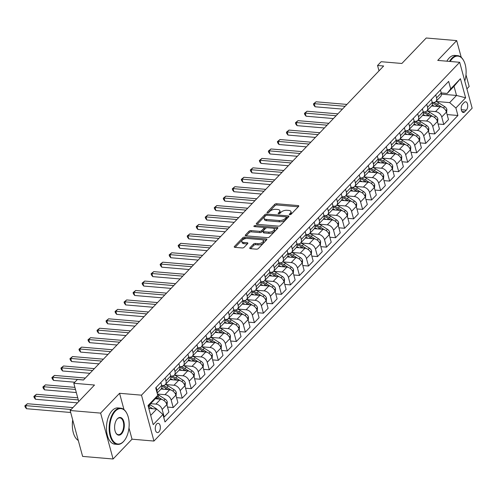 <?xml version="1.0" encoding="UTF-8"?>
<svg xmlns="http://www.w3.org/2000/svg" width="497" height="497" viewBox="0 0 497 497"><rect width="100%" height="100%" fill="white"/><g stroke="black" fill="none" stroke-linecap="round" stroke-linejoin="round"><path stroke-width="0.75" d="M289.745 214.735A1 0.472 -15.2 0 0 291.074 214.288L298.604 206.417A1.429 0.671 -15.2 0 0 298.784 205.944A1.429 0.671 -15.2 0 0 298.113 205.578L276.587 203.739A1.429 0.671 -15.2 0 0 274.679 204.379L267.156 212.25A1 0.472 -15.2 0 0 267.026 212.586A1 0.472 -15.2 0 0 267.498 212.84A1 0.472 -15.2 0 0 268.827 212.393L269.803 211.374A4.572 2.15 -15.2 0 1 275.897 209.33L277.693 209.485A4.572 2.15 -15.2 0 1 279.836 210.653A4.572 2.15 -15.2 0 1 279.252 212.182L278.277 213.201A1 0.472 -15.2 0 0 278.152 213.53A1 0.472 -15.2 0 0 278.618 213.791A1 0.472 -15.2 0 0 279.954 213.343L280.929 212.325A4.572 2.15 -15.2 0 1 287.024 210.281L288.813 210.43A4.572 2.15 -15.2 0 1 290.962 211.604A4.572 2.15 -15.2 0 1 290.378 213.132L289.403 214.145A1 0.472 -15.2 0 0 289.273 214.48A1 0.472 -15.2 0 0 289.745 214.735M158.891 431.918A4.659 2.528 94.9 0 0 160.332 426.799A4.659 2.528 94.9 0 0 158.208 423.307A4.659 2.528 94.9 0 0 156.729 423.978A4.659 2.528 94.9 0 0 155.288 429.097A4.659 2.528 94.9 0 0 157.412 432.589A4.659 2.528 94.9 0 0 158.891 431.918M249.904 247.823A1.429 0.671 -15.2 0 0 249.724 248.295A1.429 0.671 -15.2 0 0 250.395 248.662L256.433 249.177A1.429 0.671 -15.2 0 0 258.341 248.537L266.696 239.796A1.429 0.671 -15.2 0 0 266.877 239.318A1.429 0.671 -15.2 0 0 266.206 238.951L244.679 237.119A1.429 0.671 -15.2 0 0 242.772 237.759L234.416 246.5A1.429 0.671 -15.2 0 0 234.236 246.978A1.429 0.671 -15.2 0 0 234.907 247.344L242.201 247.966A1.429 0.671 -15.2 0 0 244.108 247.326L247.68 243.586A1.429 0.671 -15.2 0 0 247.866 243.108A1.429 0.671 -15.2 0 0 247.195 242.741L243.58 242.43A3.821 1.795 -15.2 0 1 241.784 241.455A3.821 1.795 -15.2 0 1 243.431 239.337A3.821 1.795 -15.2 0 1 247.363 238.467L261.54 239.678A3.821 1.795 -15.2 0 1 263.335 240.66A3.821 1.795 -15.2 0 1 261.689 242.778A3.821 1.795 -15.2 0 1 257.75 243.642L255.39 243.443A1.429 0.671 -15.2 0 0 253.482 244.077L249.904 247.823L250.121 248.618M461.241 57.348L456.687 40.599L426.227 38.002L401.874 63.473L381.162 61.709L377.552 65.48L383.647 66.002L83.49 380.012L77.395 379.491L73.792 383.268L78.75 401.52M123.983 409.596L119.56 393.295L100.618 413.106L70.152 410.51L94.505 385.032L73.792 383.268M119.56 393.295L141.49 395.165L459.682 62.287L472.15 108.172L153.958 441.056L141.49 395.165M456.687 40.599L437.745 60.41L459.682 62.287M278.463 226.135A1.429 0.671 -15.2 0 0 280.364 225.495L288.72 216.754A1.429 0.671 -15.2 0 0 288.906 216.276A1.429 0.671 -15.2 0 0 288.235 215.909L266.703 214.077A1.429 0.671 -15.2 0 0 264.802 214.716L256.446 223.457A1.429 0.671 -15.2 0 0 256.259 223.936A1.429 0.671 -15.2 0 0 256.93 224.302L278.463 226.135M277.711 228.278L269.349 237.019A1.429 0.671 -15.2 0 1 267.448 237.659L245.922 235.82A1.429 0.671 -15.2 0 1 245.251 235.454A1.429 0.671 -15.2 0 1 245.431 234.975L249.009 231.235A1.429 0.671 -15.2 0 1 250.91 230.596L259.645 231.341A1.429 0.671 -15.2 0 0 261.546 230.701L263.919 228.222A1.429 0.671 -15.2 0 0 264.1 227.744A1.429 0.671 -15.2 0 0 263.435 227.377L254.34 226.601A1 0.472 -15.2 0 1 253.874 226.346A1 0.472 -15.2 0 1 254.302 225.793A1 0.472 -15.2 0 1 255.334 225.563L277.22 227.433A1.429 0.671 -15.2 0 1 277.891 227.8A1.429 0.671 -15.2 0 1 277.711 228.278M100.618 413.106L113.086 458.998L82.62 456.401L70.152 410.51M466.9 88.851L469.156 86.49L465.987 74.83M464.204 102.469L462.62 104.128A4.51 2.448 94.9 0 0 461.216 109.091A4.51 2.448 94.9 0 0 463.279 112.471A4.51 2.448 94.9 0 0 464.707 111.819L466.298 110.16A4.51 2.448 94.9 0 0 467.696 105.196A4.51 2.448 94.9 0 0 465.633 101.817A4.51 2.448 94.9 0 0 464.204 102.469M441.429 94.157L456.519 95.443L454.022 86.261L447.17 93.436L450.692 88.888L448.654 81.384L155.716 387.846L157.754 395.351L154.232 399.899L148.199 406.211M450.692 88.888L460.433 78.7L465.627 97.797L455.886 107.992L449.661 102.612L435.944 101.444M447.114 114.571L457.923 115.49L455.886 107.992M457.923 115.49L164.985 421.959L162.948 414.455L153.206 424.643L148.013 405.54L157.754 395.351M113.086 458.998L132.028 439.186L153.958 441.056M377.552 65.48L379.012 70.847M449.661 102.612L456.519 95.443L465.627 97.797M150.69 415.386L156.723 409.074L148.789 408.397M163.625 416.94L164.196 416.989L162.159 409.485A5.821 4.057 -136.3 0 0 155.934 404.111L150.634 403.657M164.196 416.989L168.887 412.081L166.849 404.583A5.821 4.057 -136.3 0 0 160.624 399.203L155.132 398.737M167.526 407.068L173.217 407.552L171.173 400.054A5.821 4.057 -136.3 0 0 164.954 394.674L157.4 394.028M173.217 407.552L177.907 402.651L175.863 395.146A5.821 4.057 -136.3 0 0 169.645 389.766L161.04 389.033M176.541 397.637L182.231 398.122L180.194 390.617A5.821 4.057 -136.3 0 0 173.975 385.237L165.371 384.504M182.231 398.122L186.922 393.214L184.884 385.709A5.821 4.057 -136.3 0 0 178.665 380.335L170.061 379.596M185.561 388.2L191.252 388.685L189.214 381.18A5.821 4.057 -136.3 0 0 182.989 375.807L174.391 375.067M191.252 388.685L195.942 383.777L193.905 376.272A5.821 4.057 -136.3 0 0 187.68 370.899L179.082 370.166M194.582 378.764L200.272 379.248L198.235 371.744A5.821 4.057 -136.3 0 0 192.01 366.37L183.412 365.637M200.272 379.248L204.963 374.34L202.925 366.836A5.821 4.057 -136.3 0 0 196.7 361.462L188.096 360.729M203.602 369.327L209.293 369.811L207.255 362.307A5.821 4.057 -136.3 0 0 201.03 356.933L192.432 356.2M209.293 369.811L213.983 364.91L211.939 357.405A5.821 4.057 -136.3 0 0 205.721 352.025L197.116 351.292M212.617 359.89L218.307 360.381L216.27 352.876A5.821 4.057 -136.3 0 0 210.051 347.496L201.447 346.763M218.307 360.381L222.998 355.473L220.96 347.968A5.821 4.057 -136.3 0 0 214.741 342.588L206.137 341.855M221.637 350.46L227.328 350.944L225.29 343.439A5.821 4.057 -136.3 0 0 219.065 338.059L210.467 337.326M227.328 350.944L232.018 346.036L229.981 338.532A5.821 4.057 -136.3 0 0 223.756 333.158L215.158 332.418M230.658 341.023L236.348 341.507L234.311 334.003A5.821 4.057 -136.3 0 0 228.086 328.629L219.488 327.89M236.348 341.507L241.039 336.599L239.001 329.095A5.821 4.057 -136.3 0 0 232.776 323.721L224.178 322.988M239.678 331.586L245.369 332.071L243.331 324.566A5.821 4.057 -136.3 0 0 237.106 319.192L228.508 318.459M245.369 332.071L250.059 327.163L248.015 319.664A5.821 4.057 -136.3 0 0 241.797 314.284L233.192 313.551M248.693 322.149L254.383 322.634L252.346 315.135A5.821 4.057 -136.3 0 0 246.127 309.755L237.523 309.022M254.383 322.634L259.074 317.732L257.036 310.227A5.821 4.057 -136.3 0 0 250.817 304.847L242.213 304.114M257.713 312.712L263.404 313.203L261.366 305.698A5.821 4.057 -136.3 0 0 255.147 300.318L246.543 299.585M263.404 313.203L268.094 308.295L266.057 300.791A5.821 4.057 -136.3 0 0 259.832 295.411L251.233 294.678M266.734 303.282L272.424 303.766L270.387 296.262A5.821 4.057 -136.3 0 0 264.162 290.882L255.564 290.149M272.424 303.766L277.115 298.859L275.077 291.354A5.821 4.057 -136.3 0 0 268.852 285.98L260.254 285.247M275.754 293.845L281.445 294.33L279.407 286.825A5.821 4.057 -136.3 0 0 273.182 281.451L264.584 280.718M281.445 294.33L286.135 289.422L284.091 281.917A5.821 4.057 -136.3 0 0 277.873 276.543L269.268 275.81M284.769 284.408L290.459 284.893L288.422 277.388A5.821 4.057 -136.3 0 0 282.203 272.014L273.598 271.281M290.459 284.893L295.15 279.991L293.112 272.486A5.821 4.057 -136.3 0 0 286.893 267.106L278.289 266.373M293.789 274.971L299.48 275.456L297.442 267.958A5.821 4.057 -136.3 0 0 291.223 262.578L282.619 261.844M299.48 275.456L304.17 270.554L302.133 263.05A5.821 4.057 -136.3 0 0 295.908 257.67L287.309 256.937M302.81 265.541L308.5 266.025L306.463 258.521A5.821 4.057 -136.3 0 0 300.238 253.141L291.64 252.408M308.5 266.025L313.191 261.118L311.153 253.613A5.821 4.057 -136.3 0 0 304.928 248.239L296.33 247.5M311.83 256.104L317.521 256.589L315.483 249.084A5.821 4.057 -136.3 0 0 309.258 243.71L300.66 242.971M317.521 256.589L322.211 251.681L320.174 244.176A5.821 4.057 -136.3 0 0 313.949 238.802L305.344 238.069M320.845 246.667L326.541 247.152L324.498 239.647A5.821 4.057 -136.3 0 0 318.279 234.273L309.674 233.54M326.541 247.152L331.226 242.244L329.188 234.746A5.821 4.057 -136.3 0 0 322.969 229.365L314.365 228.632M329.865 237.231L335.556 237.715L333.518 230.21A5.821 4.057 -136.3 0 0 327.299 224.837L318.695 224.104M335.556 237.715L340.246 232.813L338.208 225.309A5.821 4.057 -136.3 0 0 331.984 219.929L323.385 219.196M338.886 227.794L344.576 228.285L342.539 220.78A5.821 4.057 -136.3 0 0 336.314 215.4L327.716 214.667M344.576 228.285L349.267 223.377L347.229 215.872A5.821 4.057 -136.3 0 0 341.004 210.492L332.406 209.759M347.906 218.363L353.597 218.848L351.559 211.343A5.821 4.057 -136.3 0 0 345.334 205.963L336.736 205.23M353.597 218.848L358.287 213.94L356.25 206.435A5.821 4.057 -136.3 0 0 350.025 201.061L341.42 200.328M356.921 208.926L362.617 209.411L360.573 201.906A5.821 4.057 -136.3 0 0 354.355 196.532L345.75 195.799M362.617 209.411L367.302 204.503L365.264 196.998A5.821 4.057 -136.3 0 0 359.045 191.625L350.441 190.891M365.941 199.49L371.632 199.974L369.594 192.469A5.821 4.057 -136.3 0 0 363.375 187.096L354.771 186.363M371.632 199.974L376.322 195.066L374.284 187.568A5.821 4.057 -136.3 0 0 368.066 182.188L359.461 181.455M374.962 190.053L380.652 190.537L378.615 183.039A5.821 4.057 -136.3 0 0 372.39 177.659L363.792 176.926M380.652 190.537L385.343 185.636L383.305 178.131A5.821 4.057 -136.3 0 0 377.08 172.751L368.482 172.018M383.982 180.616L389.673 181.107L387.635 173.602A5.821 4.057 -136.3 0 0 381.41 168.222L372.812 167.489M389.673 181.107L394.363 176.199L392.326 168.694A5.821 4.057 -136.3 0 0 386.101 163.314L377.496 162.581M392.997 171.185L398.693 171.67L396.649 164.165A5.821 4.057 -136.3 0 0 390.431 158.785L381.826 158.052M398.693 171.67L403.378 166.762L401.34 159.257A5.821 4.057 -136.3 0 0 395.121 153.884L386.517 153.151M402.017 161.749L407.708 162.233L405.67 154.729A5.821 4.057 -136.3 0 0 399.451 149.355L390.847 148.622M407.708 162.233L412.398 157.325L410.36 149.821A5.821 4.057 -136.3 0 0 404.142 144.447L395.537 143.714M411.038 152.312L416.728 152.796L414.691 145.292A5.821 4.057 -136.3 0 0 408.466 139.918L399.868 139.185M416.728 152.796L421.419 147.895L419.381 140.39A5.821 4.057 -136.3 0 0 413.156 135.01L404.558 134.277M420.058 142.875L425.749 143.366L423.711 135.861A5.821 4.057 -136.3 0 0 417.486 130.481L408.888 129.748M425.749 143.366L430.439 138.458L428.402 130.953A5.821 4.057 -136.3 0 0 422.177 125.573L413.572 124.84M429.073 133.445L434.769 133.929L432.725 126.424A5.821 4.057 -136.3 0 0 426.507 121.044L417.902 120.311M434.769 133.929L439.454 129.021L437.416 121.516A5.821 4.057 -136.3 0 0 431.197 116.143L422.593 115.403M438.093 124.008L443.784 124.492L441.746 116.988A5.821 4.057 -136.3 0 0 435.527 111.614L426.923 110.874M443.784 124.492L448.474 119.584L446.436 112.08A5.821 4.057 -136.3 0 0 440.218 106.706L431.613 105.973M441.23 92.927L447.17 93.436M432.216 102.363L433.03 102.432A5.821 4.057 -136.3 0 0 435.894 101.494A5.821 4.057 -136.3 0 0 436.559 97.89L435.745 94.89M423.195 111.8L424.009 111.868A5.821 4.057 -136.3 0 0 426.873 110.93A5.821 4.057 -136.3 0 0 427.538 107.321L426.724 104.327M414.175 121.237L414.995 121.305A5.821 4.057 -136.3 0 0 417.853 120.367A5.821 4.057 -136.3 0 0 418.517 116.758L417.704 113.763M405.154 130.668L405.974 130.742A5.821 4.057 -136.3 0 0 408.838 129.804A5.821 4.057 -136.3 0 0 409.503 126.195L408.689 123.2M396.14 140.104L396.954 140.173A5.821 4.057 -136.3 0 0 399.818 139.235A5.821 4.057 -136.3 0 0 400.483 135.631L399.669 132.637M387.12 149.541L387.933 149.609A5.821 4.057 -136.3 0 0 390.797 148.671A5.821 4.057 -136.3 0 0 391.462 145.062L390.648 142.067M378.099 158.978L378.919 159.046A5.821 4.057 -136.3 0 0 381.777 158.108A5.821 4.057 -136.3 0 0 382.442 154.499L381.628 151.504M369.078 168.408L369.898 168.483A5.821 4.057 -136.3 0 0 372.756 167.545A5.821 4.057 -136.3 0 0 373.427 163.935L372.613 160.941M360.064 177.845L360.878 177.914A5.821 4.057 -136.3 0 0 363.742 176.975A5.821 4.057 -136.3 0 0 364.407 173.372L363.593 170.378M351.044 187.282L351.857 187.35A5.821 4.057 -136.3 0 0 354.721 186.412A5.821 4.057 -136.3 0 0 355.386 182.809L354.572 179.815M342.023 196.719L342.843 196.787A5.821 4.057 -136.3 0 0 345.701 195.849A5.821 4.057 -136.3 0 0 346.366 192.24L345.552 189.245M333.002 206.156L333.822 206.224A5.821 4.057 -136.3 0 0 336.68 205.286A5.821 4.057 -136.3 0 0 337.351 201.676L336.537 198.682M323.988 215.586L324.802 215.661A5.821 4.057 -136.3 0 0 327.666 214.723A5.821 4.057 -136.3 0 0 328.331 211.113L327.517 208.119M314.968 225.023L315.781 225.091A5.821 4.057 -136.3 0 0 318.645 224.153A5.821 4.057 -136.3 0 0 319.31 220.55L318.496 217.556M305.947 234.46L306.767 234.528A5.821 4.057 -136.3 0 0 309.625 233.59A5.821 4.057 -136.3 0 0 310.29 229.981L309.476 226.986M296.926 243.897L297.746 243.965A5.821 4.057 -136.3 0 0 300.604 243.027A5.821 4.057 -136.3 0 0 301.269 239.417L300.461 236.423M287.912 253.327L288.726 253.402A5.821 4.057 -136.3 0 0 291.59 252.464A5.821 4.057 -136.3 0 0 292.255 248.854L291.441 245.86M278.892 262.764L279.705 262.832A5.821 4.057 -136.3 0 0 282.569 261.9A5.821 4.057 -136.3 0 0 283.234 258.291L282.42 255.296M269.871 272.201L270.691 272.269A5.821 4.057 -136.3 0 0 273.549 271.331A5.821 4.057 -136.3 0 0 274.214 267.728L273.4 264.733M260.85 281.637L261.671 281.706A5.821 4.057 -136.3 0 0 264.528 280.768A5.821 4.057 -136.3 0 0 265.193 277.158L264.379 274.164M251.836 291.074L252.65 291.143A5.821 4.057 -136.3 0 0 255.514 290.205A5.821 4.057 -136.3 0 0 256.179 286.595L255.365 283.601M242.816 300.505L243.629 300.579A5.821 4.057 -136.3 0 0 246.493 299.641A5.821 4.057 -136.3 0 0 247.158 296.032L246.344 293.037M233.795 309.942L234.615 310.01A5.821 4.057 -136.3 0 0 237.473 309.072A5.821 4.057 -136.3 0 0 238.138 305.469L237.324 302.474M224.774 319.378L225.595 319.447A5.821 4.057 -136.3 0 0 228.452 318.509A5.821 4.057 -136.3 0 0 229.117 314.905L228.303 311.905M215.76 328.815L216.574 328.884A5.821 4.057 -136.3 0 0 219.438 327.945A5.821 4.057 -136.3 0 0 220.103 324.336L219.289 321.342M206.74 338.252L207.553 338.32A5.821 4.057 -136.3 0 0 210.417 337.382A5.821 4.057 -136.3 0 0 211.082 333.773L210.268 330.778M197.719 347.683L198.539 347.757A5.821 4.057 -136.3 0 0 201.397 346.819A5.821 4.057 -136.3 0 0 202.062 343.21L201.248 340.215M188.698 357.119L189.519 357.188A5.821 4.057 -136.3 0 0 192.376 356.25A5.821 4.057 -136.3 0 0 193.041 352.646L192.227 349.652M179.678 366.556L180.498 366.624A5.821 4.057 -136.3 0 0 183.362 365.686A5.821 4.057 -136.3 0 0 184.027 362.077L183.213 359.082M170.664 375.993L171.477 376.061A5.821 4.057 -136.3 0 0 174.341 375.123A5.821 4.057 -136.3 0 0 175.006 371.514L174.192 368.519M161.643 385.423L162.463 385.498A5.821 4.057 -136.3 0 0 165.321 384.56A5.821 4.057 -136.3 0 0 165.986 380.951L165.172 377.956M435.894 101.494L440.584 96.586A5.821 4.057 -136.3 0 0 441.249 92.982L440.435 89.988M426.873 110.93L431.564 106.023A5.821 4.057 -136.3 0 0 432.228 102.419L431.415 99.419M417.853 120.367L422.543 115.459A5.821 4.057 -136.3 0 0 423.208 111.85L422.394 108.855M408.838 129.804L413.523 124.896A5.821 4.057 -136.3 0 0 414.187 121.287L413.38 118.292M399.818 139.235L404.508 134.333A5.821 4.057 -136.3 0 0 405.173 130.723L404.359 127.729M390.797 148.671L395.488 143.763A5.821 4.057 -136.3 0 0 396.152 140.16L395.339 137.166M381.777 158.108L386.467 153.2A5.821 4.057 -136.3 0 0 387.132 149.591L386.318 146.596M372.756 167.545L377.447 162.637A5.821 4.057 -136.3 0 0 378.111 159.028L377.298 156.033M363.742 176.975L368.432 172.074A5.821 4.057 -136.3 0 0 369.097 168.464L368.283 165.47M354.721 186.412L359.412 181.504A5.821 4.057 -136.3 0 0 360.077 177.901L359.263 174.907M345.701 195.849L350.391 190.941A5.821 4.057 -136.3 0 0 351.056 187.338L350.242 184.344M336.68 205.286L341.371 200.378A5.821 4.057 -136.3 0 0 342.035 196.769L341.222 193.774M327.666 214.723L332.356 209.815A5.821 4.057 -136.3 0 0 333.021 206.205L332.207 203.211M318.645 224.153L323.336 219.252A5.821 4.057 -136.3 0 0 324.001 215.642L323.187 212.648M309.625 233.59L314.315 228.682A5.821 4.057 -136.3 0 0 314.98 225.079L314.166 222.084M300.604 243.027L305.295 238.119A5.821 4.057 -136.3 0 0 305.959 234.516L305.146 231.515M291.59 252.464L296.28 247.556A5.821 4.057 -136.3 0 0 296.945 243.946L296.131 240.952M282.569 261.9L287.26 256.992A5.821 4.057 -136.3 0 0 287.925 253.383L287.111 250.389M273.549 271.331L278.239 266.429A5.821 4.057 -136.3 0 0 278.904 262.82L278.09 259.825M264.528 280.768L269.219 275.86A5.821 4.057 -136.3 0 0 269.883 272.257L269.07 269.262M255.514 290.205L260.204 285.297A5.821 4.057 -136.3 0 0 260.869 281.687L260.055 278.693M246.493 299.641L251.184 294.733A5.821 4.057 -136.3 0 0 251.849 291.124L251.035 288.13M237.473 309.072L242.163 304.17A5.821 4.057 -136.3 0 0 242.828 300.561L242.014 297.566M228.452 318.509L233.143 313.601A5.821 4.057 -136.3 0 0 233.807 309.998L232.994 307.003M219.438 327.945L224.128 323.038A5.821 4.057 -136.3 0 0 224.793 319.434L223.979 316.434M210.417 337.382L215.108 332.474A5.821 4.057 -136.3 0 0 215.773 328.865L214.959 325.87M201.397 346.819L206.087 341.911A5.821 4.057 -136.3 0 0 206.752 338.302L205.938 335.307M192.376 356.25L197.067 351.348A5.821 4.057 -136.3 0 0 197.731 347.738L196.918 344.744M183.362 365.686L188.052 360.779A5.821 4.057 -136.3 0 0 188.717 357.175L187.903 354.181M185.101 386.511L185.338 383.075A3.858 2.69 -136.3 0 0 183.151 380.267L177.267 376.515A11.133 7.759 -136.3 0 0 174.366 375.098L179.032 370.215A5.821 4.057 -136.3 0 0 179.697 366.606L178.883 363.611M165.321 384.56L170.011 379.652A5.821 4.057 -136.3 0 0 170.676 376.043L169.862 373.048M157.145 393.108L160.991 389.089A5.821 4.057 -136.3 0 0 161.655 385.479L160.842 382.485M157.027 392.673A5.821 4.057 -136.3 0 0 156.965 390.387L156.151 387.393M156.723 409.074L162.948 414.455M454.022 86.261L460.433 78.7M132.028 439.186L128.971 427.954M290.447 214.648L290.714 214.369A4.572 2.15 -15.2 0 0 291.298 212.846L290.962 211.604M279.836 210.653L280.178 211.896A4.572 2.15 -15.2 0 1 279.587 213.418L279.326 213.698M298.237 206.795L276.922 204.981A1.429 0.671 -15.2 0 0 275.015 205.615L268.2 212.747M265.97 215.468A1.429 0.671 -15.2 0 0 265.137 215.953L257.142 224.315M288.359 217.133L286.303 216.959M286.266 217.425A1 0.472 -15.2 0 0 286.396 217.096A1 0.472 -15.2 0 0 285.924 216.835L267.032 215.226A1 0.472 -15.2 0 0 265.696 215.673L264.671 216.748A4.572 2.15 -15.2 0 0 264.087 218.27A4.572 2.15 -15.2 0 0 266.23 219.444L279.146 220.544A4.572 2.15 -15.2 0 0 285.241 218.5L286.266 217.425L286.607 218.668A1 0.472 -15.2 0 0 286.732 218.332L286.396 217.096M264.087 218.27L264.423 219.512A4.572 2.15 -15.2 0 0 266.566 220.687L266.23 219.444M286.607 218.668L285.576 219.742A4.572 2.15 -15.2 0 1 279.482 221.786L266.566 220.687M246.133 235.839L249.345 232.478L249.009 231.235M264.1 227.744L264.441 228.987A1.429 0.671 -15.2 0 1 264.255 229.459L261.882 231.944A1.429 0.671 -15.2 0 1 259.981 232.584L251.246 231.838A1.429 0.671 -15.2 0 0 249.345 232.478M263.901 227.508L266.87 227.763M273.331 228.309L277.345 228.657M268.703 232.118A3.821 1.795 -15.2 0 0 272.642 231.248A3.821 1.795 -15.2 0 0 274.288 229.129A3.821 1.795 -15.2 0 0 272.493 228.154L267.498 227.725A1.429 0.671 -15.2 0 0 265.597 228.365L263.224 230.844A1.429 0.671 -15.2 0 0 263.037 231.322A1.429 0.671 -15.2 0 0 263.708 231.689L268.703 232.118L269.039 233.354A3.821 1.795 -15.2 0 0 272.977 232.49A3.821 1.795 -15.2 0 0 274.624 230.372L274.288 229.129M263.037 231.322L263.379 232.565A1.429 0.671 -15.2 0 0 264.044 232.931L263.708 231.689M269.039 233.354L264.044 232.931M263.335 240.66L263.671 241.896A3.821 1.795 -15.2 0 1 262.025 244.015A3.821 1.795 -15.2 0 1 258.086 244.884L255.725 244.679A1.429 0.671 -15.2 0 0 253.818 245.319L250.606 248.68M241.784 241.455L242.12 242.691A3.821 1.795 -15.2 0 0 243.915 243.673L243.58 242.43M247.32 243.965L243.915 243.673M246.369 238.473L245.015 238.355A1.429 0.671 -15.2 0 0 243.114 238.995L235.118 247.363M266.336 240.175L262.373 239.84M446.654 112.881L446.89 109.446A3.858 2.69 -136.3 0 0 444.703 106.638L438.82 102.885A11.133 7.759 -136.3 0 0 435.919 101.469M434.465 106.215A11.133 7.759 -136.3 0 0 432.123 105.184M441.746 107.06L437.447 104.32A11.133 7.759 -136.3 0 0 432.272 102.37M346.918 104.426L316.055 101.792L314.247 103.674L315.092 106.78L342.439 109.11M432.402 103.444A11.133 7.759 43.7 0 1 436.583 105.227L438.696 106.575M315.092 106.78L313.793 105.147L313.458 103.904L314.247 103.674L345.117 106.308M313.458 103.904L316.055 101.792M437.633 122.318L437.869 118.882A3.858 2.69 -136.3 0 0 435.683 116.074L429.799 112.322A11.133 7.759 -136.3 0 0 426.898 110.906M425.444 115.652A11.133 7.759 -136.3 0 0 423.102 114.614M432.725 116.497L428.433 113.757A11.133 7.759 -136.3 0 0 423.258 111.806M337.898 113.856L307.034 111.229L305.233 113.111L306.071 116.211L333.419 118.547M423.382 112.881A11.133 7.759 43.7 0 1 427.563 114.664L429.681 116.012M306.071 116.211L304.779 114.583L304.437 113.341L305.233 113.111L336.096 115.745M304.437 113.341L307.034 111.229M428.613 131.748L428.849 128.319A3.858 2.69 -136.3 0 0 426.662 125.505L420.779 121.759A11.133 7.759 -136.3 0 0 417.878 120.342M416.424 125.082A11.133 7.759 -136.3 0 0 414.082 124.051M423.705 125.934L419.412 123.194A11.133 7.759 -136.3 0 0 414.237 121.237M328.877 123.293L298.014 120.659L296.212 122.548L297.051 125.648L324.398 127.984M414.368 122.318A11.133 7.759 43.7 0 1 418.542 124.101L420.661 125.449M297.051 125.648L295.758 124.02L295.423 122.778L296.212 122.548L327.076 125.182M295.423 122.778L298.014 120.659M419.598 141.185L419.835 137.756A3.858 2.69 -136.3 0 0 417.648 134.942L411.764 131.196A11.133 7.759 -136.3 0 0 408.857 129.779M407.403 134.519A11.133 7.759 -136.3 0 0 405.067 133.488M414.691 135.364L410.392 132.631A11.133 7.759 -136.3 0 0 405.217 130.674M319.863 132.73L288.993 130.096L287.191 131.985L288.036 135.085L315.378 137.414M405.347 131.755A11.133 7.759 43.7 0 1 409.528 133.531L411.64 134.88M288.036 135.085L286.738 133.451L286.402 132.214L287.191 131.985L318.055 134.619M286.402 132.214L288.993 130.096M410.578 150.622L410.814 147.187A3.858 2.69 -136.3 0 0 408.627 144.379L402.744 140.626A11.133 7.759 -136.3 0 0 399.843 139.21M398.389 143.956A11.133 7.759 -136.3 0 0 396.047 142.925M405.67 144.801L401.371 142.061A11.133 7.759 -136.3 0 0 396.196 140.111M310.842 142.167L279.979 139.533L278.171 141.421L279.016 144.521L306.363 146.851M396.326 141.185A11.133 7.759 43.7 0 1 400.507 142.968L402.62 144.316M279.016 144.521L277.717 142.887L277.382 141.645L278.171 141.421L309.041 144.049M277.382 141.645L279.979 139.533M464.782 81.061A17.762 9.629 94.9 0 0 463.757 60.82A17.762 9.629 94.9 0 0 452.295 58.671A17.762 9.629 94.9 0 0 450.214 61.479M449.536 61.417A18.196 9.872 -85.1 0 1 451.829 58.267A18.196 9.872 -85.1 0 1 457.588 55.645A18.196 9.872 -85.1 0 1 463.571 60.472A18.196 9.872 -85.1 0 1 463.664 60.646M446.859 61.187A18.196 9.872 -85.1 0 1 449.151 58.043A18.196 9.872 -85.1 0 1 454.91 55.416L457.588 55.645M123.567 441.448A17.762 9.629 94.9 0 0 124.498 440.354A17.762 9.629 94.9 0 0 126.803 413.33A17.762 9.629 94.9 0 0 115.347 411.181A17.762 9.629 94.9 0 0 110.657 435.521A17.762 9.629 94.9 0 0 123.567 441.448M124.38 440.51A18.196 9.872 -85.1 0 1 124.256 440.671A18.196 9.872 -85.1 0 1 123.306 441.783A18.196 9.872 -85.1 0 1 117.547 444.411A18.196 9.872 -85.1 0 1 109.234 430.775A18.196 9.872 -85.1 0 1 114.882 410.777A18.196 9.872 -85.1 0 1 120.641 408.155A18.196 9.872 -85.1 0 1 126.623 412.976A18.196 9.872 -85.1 0 1 126.716 413.156M121.51 433.881A8.878 4.815 -85.1 0 1 115.782 432.806A8.878 4.815 -85.1 0 1 116.938 419.294A8.878 4.815 -85.1 0 1 117.404 418.747A8.878 4.815 -85.1 0 1 123.859 421.711A8.878 4.815 -85.1 0 1 121.51 433.881M115.689 432.626A8.443 4.579 94.9 0 0 118.373 434.695A8.443 4.579 94.9 0 0 121.044 433.477A8.443 4.579 94.9 0 0 123.666 424.196A8.443 4.579 94.9 0 0 119.808 417.871A8.443 4.579 94.9 0 0 117.137 419.089A8.443 4.579 94.9 0 0 116.814 419.456M117.547 444.411L114.863 444.181A18.196 9.872 -85.1 0 1 106.557 430.545A18.196 9.872 -85.1 0 1 112.198 410.547A18.196 9.872 -85.1 0 1 117.957 407.925L120.641 408.155M72.338 425.183A13.102 7.107 -85.1 0 1 72.724 419.971M78.29 440.46A18.196 9.872 -85.1 0 1 72.736 420.008M401.557 160.059L401.793 156.623A3.858 2.69 -136.3 0 0 399.607 153.815L393.723 150.063A11.133 7.759 -136.3 0 0 390.822 148.646M389.368 153.393A11.133 7.759 -136.3 0 0 387.026 152.362M396.649 154.238L392.357 151.498A11.133 7.759 -136.3 0 0 387.182 149.547M301.822 151.597L270.958 148.97L269.157 150.852L269.995 153.958L297.343 156.288M387.306 150.622A11.133 7.759 43.7 0 1 391.487 152.405L393.605 153.753M269.995 153.958L268.703 152.324L268.361 151.082L269.157 150.852L300.02 153.486M268.361 151.082L270.958 148.97M392.537 169.496L392.773 166.06A3.858 2.69 -136.3 0 0 390.586 163.252L384.703 159.5A11.133 7.759 -136.3 0 0 381.802 158.083M380.348 162.83A11.133 7.759 -136.3 0 0 378.006 161.792M387.629 163.675L383.336 160.935A11.133 7.759 -136.3 0 0 378.161 158.978M292.801 161.034L261.938 158.4L260.136 160.289L260.975 163.389L288.322 165.725M378.285 160.059A11.133 7.759 43.7 0 1 382.466 161.842L384.585 163.19M260.975 163.389L259.683 161.761L259.347 160.519L260.136 160.289L291 162.923M259.347 160.519L261.938 158.4M383.522 178.926L383.759 175.497A3.858 2.69 -136.3 0 0 381.572 172.683L375.689 168.937A11.133 7.759 -136.3 0 0 372.781 167.52M371.327 172.26A11.133 7.759 -136.3 0 0 368.991 171.229M378.615 173.105L374.316 170.372A11.133 7.759 -136.3 0 0 369.141 168.415M283.787 170.471L252.917 167.837L251.115 169.725L251.96 172.826L279.302 175.161M369.271 169.496A11.133 7.759 43.7 0 1 373.452 171.279L375.564 172.621M251.96 172.826L250.662 171.192L250.326 169.955L251.115 169.725L281.979 172.36M250.326 169.955L252.917 167.837M374.502 188.363L374.738 184.934A3.858 2.69 -136.3 0 0 372.551 182.119L366.668 178.373A11.133 7.759 -136.3 0 0 363.767 176.951M362.313 181.697A11.133 7.759 -136.3 0 0 359.971 180.666M369.594 182.542L365.295 179.802A11.133 7.759 -136.3 0 0 360.12 177.851M274.766 179.908L243.903 177.274L242.095 179.162L242.94 182.262L270.287 184.592M360.25 178.932A11.133 7.759 43.7 0 1 364.431 180.709L366.544 182.057M242.94 182.262L241.641 180.628L241.306 179.392L242.095 179.162L272.965 181.796M241.306 179.392L243.903 177.274M365.481 197.8L365.717 194.364A3.858 2.69 -136.3 0 0 363.531 191.556L357.647 187.804A11.133 7.759 -136.3 0 0 354.746 186.387M353.292 191.134A11.133 7.759 -136.3 0 0 350.95 190.102M360.573 191.979L356.281 189.239A11.133 7.759 -136.3 0 0 351.106 187.288M265.746 189.345L234.882 186.71L233.081 188.599L233.919 191.699L261.267 194.029M351.23 188.363A11.133 7.759 43.7 0 1 355.411 190.146L357.523 191.494M233.919 191.699L232.627 190.065L232.285 188.823L233.081 188.599L263.944 191.227M232.285 188.823L234.882 186.71M356.461 207.237L356.697 203.801A3.858 2.69 -136.3 0 0 354.51 200.993L348.627 197.241A11.133 7.759 -136.3 0 0 345.726 195.824M344.272 200.571A11.133 7.759 -136.3 0 0 341.93 199.533M351.553 201.415L347.26 198.676A11.133 7.759 -136.3 0 0 342.085 196.725M256.725 198.775L225.862 196.147L224.06 198.03L224.899 201.13L252.246 203.466M342.209 197.8A11.133 7.759 43.7 0 1 346.39 199.583L348.509 200.931M224.899 201.13L223.607 199.502L223.271 198.26L224.06 198.03L254.924 200.664M223.271 198.26L225.862 196.147M347.446 216.667L347.683 213.238A3.858 2.69 -136.3 0 0 345.496 210.43L339.613 206.677A11.133 7.759 -136.3 0 0 336.705 205.261M335.251 210.001A11.133 7.759 -136.3 0 0 332.915 208.97M342.539 210.852L338.24 208.113A11.133 7.759 -136.3 0 0 333.065 206.156M247.711 208.212L216.841 205.578L215.039 207.466L215.884 210.566L243.226 212.902M333.195 207.237A11.133 7.759 43.7 0 1 337.376 209.02L339.488 210.368M215.884 210.566L214.586 208.939L214.25 207.696L215.039 207.466L245.903 210.101M214.25 207.696L216.841 205.578M338.426 226.104L338.662 222.675A3.858 2.69 -136.3 0 0 336.475 219.86L330.592 216.114A11.133 7.759 -136.3 0 0 327.691 214.698M326.231 219.438A11.133 7.759 -136.3 0 0 323.895 218.407M333.518 220.283L329.219 217.549A11.133 7.759 -136.3 0 0 324.044 215.592M238.69 217.649L207.827 215.015L206.019 216.903L206.864 220.003L234.211 222.339M324.174 216.673A11.133 7.759 43.7 0 1 328.355 218.45L330.468 219.798M206.864 220.003L205.565 218.369L205.23 217.133L206.019 216.903L236.889 219.537M205.23 217.133L207.827 215.015M329.405 235.541L329.641 232.105A3.858 2.69 -136.3 0 0 327.455 229.297L321.571 225.551A11.133 7.759 -136.3 0 0 318.67 224.128M317.216 228.875A11.133 7.759 -136.3 0 0 314.874 227.843M324.498 229.72L320.205 226.98A11.133 7.759 -136.3 0 0 315.03 225.029M229.67 227.086L198.806 224.451L197.005 226.34L197.843 229.44L225.191 231.77M315.154 226.11A11.133 7.759 43.7 0 1 319.335 227.887L321.447 229.235M197.843 229.44L196.551 227.806L196.209 226.57L197.005 226.34L227.868 228.974M196.209 226.57L198.806 224.451M320.385 244.978L320.621 241.542A3.858 2.69 -136.3 0 0 318.434 238.734L312.551 234.982A11.133 7.759 -136.3 0 0 309.65 233.565M308.196 238.311A11.133 7.759 -136.3 0 0 305.854 237.28M315.477 239.156L311.184 236.417A11.133 7.759 -136.3 0 0 306.009 234.466M220.649 236.522L189.786 233.888L187.984 235.771L188.823 238.877L216.17 241.207M306.133 235.541A11.133 7.759 43.7 0 1 310.314 237.324L312.433 238.672M188.823 238.877L187.531 237.243L187.195 236L187.984 235.771L218.848 238.405M187.195 236L189.786 233.888M311.37 254.414L311.607 250.979A3.858 2.69 -136.3 0 0 309.414 248.171L303.537 244.418A11.133 7.759 -136.3 0 0 300.629 243.002M299.175 247.748A11.133 7.759 -136.3 0 0 296.839 246.711M306.456 248.593L302.164 245.853A11.133 7.759 -136.3 0 0 296.989 243.903M211.635 245.953L180.765 243.319L178.963 245.207L179.808 248.307L207.15 250.643M297.119 244.978A11.133 7.759 43.7 0 1 301.3 246.76L303.412 248.109M179.808 248.307L178.51 246.68L178.174 245.437L178.963 245.207L209.827 247.841M178.174 245.437L180.765 243.319M302.35 263.845L302.586 260.416A3.858 2.69 -136.3 0 0 300.399 257.601L294.516 253.855A11.133 7.759 -136.3 0 0 291.609 252.439M290.155 257.179A11.133 7.759 -136.3 0 0 287.819 256.148M297.442 258.03L293.143 255.29A11.133 7.759 -136.3 0 0 287.968 253.333M202.614 255.39L171.751 252.756L169.943 254.644L170.788 257.744L198.135 260.08M288.098 254.414A11.133 7.759 43.7 0 1 292.279 256.197L294.392 257.545M170.788 257.744L169.489 256.117L169.154 254.874L169.943 254.644L200.807 257.278M169.154 254.874L171.751 252.756M293.329 273.282L293.565 269.852A3.858 2.69 -136.3 0 0 291.379 267.038L285.495 263.292A11.133 7.759 -136.3 0 0 282.594 261.876M281.14 266.616A11.133 7.759 -136.3 0 0 278.798 265.584M288.422 267.461L284.122 264.727A11.133 7.759 -136.3 0 0 278.954 262.77M193.594 264.826L162.73 262.192L160.929 264.081L161.767 267.181L189.115 269.511M279.078 263.851A11.133 7.759 43.7 0 1 283.259 265.628L285.371 266.976M161.767 267.181L160.475 265.547L160.133 264.311L160.929 264.081L191.792 266.715M160.133 264.311L162.73 262.192M284.309 282.718L284.545 279.283A3.858 2.69 -136.3 0 0 282.358 276.475L276.475 272.723A11.133 7.759 -136.3 0 0 273.574 271.306M272.12 276.052A11.133 7.759 -136.3 0 0 269.778 275.021M279.401 276.897L275.108 274.158A11.133 7.759 -136.3 0 0 269.933 272.207M184.573 274.263L153.71 271.629L151.908 273.518L152.747 276.618L180.094 278.947M270.057 273.282A11.133 7.759 43.7 0 1 274.238 275.065L276.357 276.413M152.747 276.618L151.455 274.984L151.119 273.741L151.908 273.518L182.772 276.146M151.119 273.741L153.71 271.629M275.295 292.155L275.531 288.72A3.858 2.69 -136.3 0 0 273.338 285.912L267.461 282.159A11.133 7.759 -136.3 0 0 264.553 280.743M263.099 285.489A11.133 7.759 -136.3 0 0 260.763 284.458M270.38 286.334L266.088 283.594A11.133 7.759 -136.3 0 0 260.913 281.644M175.559 283.694L144.689 281.066L142.887 282.948L143.732 286.055L171.074 288.384M261.043 282.718A11.133 7.759 43.7 0 1 265.224 284.501L267.336 285.85M143.732 286.055L142.434 284.421L142.099 283.178L142.887 282.948L173.751 285.582M142.099 283.178L144.689 281.066M266.274 301.586L266.51 298.157A3.858 2.69 -136.3 0 0 264.323 295.348L258.44 291.596A11.133 7.759 -136.3 0 0 255.533 290.18M254.079 294.92A11.133 7.759 -136.3 0 0 251.743 293.889M261.366 295.771L257.067 293.031A11.133 7.759 -136.3 0 0 251.892 291.074M166.538 293.131L135.675 290.497L133.867 292.385L134.712 295.485L162.059 297.821M252.022 292.155A11.133 7.759 43.7 0 1 256.203 293.938L258.316 295.286M134.712 295.485L133.413 293.857L133.078 292.615L133.867 292.385L164.731 295.019M133.078 292.615L135.675 290.497M257.253 311.023L257.489 307.593A3.858 2.69 -136.3 0 0 255.303 304.779L249.419 301.033A11.133 7.759 -136.3 0 0 246.518 299.616M245.064 304.357A11.133 7.759 -136.3 0 0 242.722 303.325M252.346 305.201L248.046 302.468A11.133 7.759 -136.3 0 0 242.878 300.511M157.518 302.567L126.654 299.933L124.853 301.822L125.691 304.922L153.039 307.258M243.002 301.592A11.133 7.759 43.7 0 1 247.183 303.369L249.295 304.717M125.691 304.922L124.399 303.288L124.057 302.052L124.853 301.822L155.716 304.456M124.057 302.052L126.654 299.933M248.233 320.459L248.469 317.03A3.858 2.69 -136.3 0 0 246.282 314.216L240.399 310.47A11.133 7.759 -136.3 0 0 237.498 309.047M236.044 313.793A11.133 7.759 -136.3 0 0 233.702 312.762M243.325 314.638L239.032 311.899A11.133 7.759 -136.3 0 0 233.857 309.948M148.497 312.004L117.634 309.37L115.832 311.259L116.671 314.359L144.018 316.688M233.981 311.029A11.133 7.759 43.7 0 1 238.162 312.806L240.281 314.154M116.671 314.359L115.379 312.725L115.043 311.489L115.832 311.259L146.696 313.893M115.043 311.489L117.634 309.37M239.219 329.896L239.448 326.461A3.858 2.69 -136.3 0 0 237.262 323.653L231.385 319.9A11.133 7.759 -136.3 0 0 228.477 318.484M227.023 323.23A11.133 7.759 -136.3 0 0 224.687 322.199M234.304 324.075L230.012 321.335A11.133 7.759 -136.3 0 0 224.837 319.385M139.483 321.441L108.613 318.807L106.812 320.695L107.656 323.796L134.998 326.125M224.967 320.459A11.133 7.759 43.7 0 1 229.148 322.242L231.26 323.59M107.656 323.796L106.358 322.162L106.023 320.919L106.812 320.695L137.675 323.323M106.023 320.919L108.613 318.807M230.198 339.333L230.434 335.897A3.858 2.69 -136.3 0 0 228.247 333.089L222.364 329.337A11.133 7.759 -136.3 0 0 219.457 327.921M218.003 332.667A11.133 7.759 -136.3 0 0 215.667 331.629M225.29 333.512L220.991 330.772A11.133 7.759 -136.3 0 0 215.816 328.821M130.463 330.872L99.599 328.244L97.791 330.126L98.636 333.226L125.983 335.562M215.947 329.896A11.133 7.759 43.7 0 1 220.128 331.679L222.24 333.027M98.636 333.226L97.337 331.598L97.002 330.356L97.791 330.126L128.655 332.76M97.002 330.356L99.599 328.244M221.177 348.764L221.413 345.334A3.858 2.69 -136.3 0 0 219.227 342.526L213.343 338.774A11.133 7.759 -136.3 0 0 210.442 337.357M208.988 342.098A11.133 7.759 -136.3 0 0 206.646 341.066M216.27 342.949L211.97 340.209A11.133 7.759 -136.3 0 0 206.802 338.252M121.442 340.308L90.578 337.674L88.77 339.563L89.615 342.663L116.963 344.999M206.926 339.333A11.133 7.759 43.7 0 1 211.107 341.116L213.219 342.464M89.615 342.663L88.323 341.035L87.981 339.793L88.77 339.563L119.64 342.197M87.981 339.793L90.578 337.674M212.157 358.2L212.393 354.771A3.858 2.69 -136.3 0 0 210.206 351.957L204.323 348.211A11.133 7.759 -136.3 0 0 201.422 346.794M199.968 351.534A11.133 7.759 -136.3 0 0 197.626 350.503M207.249 352.379L202.956 349.646A11.133 7.759 -136.3 0 0 197.781 347.689M112.421 349.745L81.558 347.111L79.756 349L80.595 352.1L107.942 354.429M197.905 348.77A11.133 7.759 43.7 0 1 202.086 350.547L204.205 351.895M80.595 352.1L79.303 350.466L78.967 349.229L79.756 349L110.62 351.634M78.967 349.229L81.558 347.111M203.143 367.637L203.372 364.202A3.858 2.69 -136.3 0 0 201.186 361.394L195.309 357.647A11.133 7.759 -136.3 0 0 192.401 356.225M190.947 360.971A11.133 7.759 -136.3 0 0 188.612 359.94M198.228 361.816L193.936 359.076A11.133 7.759 -136.3 0 0 188.761 357.126M103.407 359.182L72.537 356.548L70.736 358.436L71.58 361.536L98.922 363.866M188.891 358.207A11.133 7.759 43.7 0 1 193.072 359.983L195.184 361.331M71.58 361.536L70.282 359.903L69.947 358.666L70.736 358.436L101.599 361.064M69.947 358.666L72.537 356.548M194.122 377.074L194.358 373.638A3.858 2.69 -136.3 0 0 192.171 370.83L186.288 367.078A11.133 7.759 -136.3 0 0 183.381 365.662M181.927 370.408A11.133 7.759 -136.3 0 0 179.591 369.377M189.214 371.253L184.915 368.513A11.133 7.759 -136.3 0 0 179.74 366.562M94.387 368.619L63.523 365.985L61.715 367.867L62.56 370.973L89.907 373.303M179.871 367.637A11.133 7.759 43.7 0 1 184.052 369.42L186.164 370.768M62.56 370.973L61.261 369.339L60.926 368.097L61.715 367.867L92.579 370.501M60.926 368.097L63.523 365.985M172.913 379.845A11.133 7.759 -136.3 0 0 170.57 378.807M180.194 380.69L175.895 377.95A11.133 7.759 -136.3 0 0 170.726 375.999M85.366 378.049L54.502 375.415L52.694 377.304L53.539 380.404L74.792 382.218M170.85 377.074A11.133 7.759 43.7 0 1 175.031 378.857L177.143 380.205M53.539 380.404L52.247 378.776L51.905 377.534L52.694 377.304L83.564 379.938M51.905 377.534L54.502 375.415M176.081 395.941L176.317 392.512A3.858 2.69 -136.3 0 0 174.13 389.698L168.247 385.952A11.133 7.759 -136.3 0 0 165.346 384.535M163.892 389.275A11.133 7.759 -136.3 0 0 161.55 388.244M171.173 390.126L166.88 387.387A11.133 7.759 -136.3 0 0 161.705 385.43M74.904 387.362L45.482 384.852L43.68 386.741L44.519 389.841L76.314 392.555M161.829 386.511A11.133 7.759 43.7 0 1 166.01 388.294L168.129 389.636M44.519 389.841L43.227 388.213L42.891 386.97L43.68 386.741L75.469 389.455M42.891 386.97L45.482 384.852M167.067 405.378L167.296 401.949A3.858 2.69 -136.3 0 0 165.11 399.134L159.233 395.388A11.133 7.759 -136.3 0 0 157.512 394.444M162.152 399.557L157.86 396.823A11.133 7.759 -136.3 0 0 157.009 396.314M77.743 397.811L36.461 394.289L34.66 396.177L35.504 399.277L77.47 402.856M156.257 397.283A11.133 7.759 43.7 0 1 156.996 397.724L159.108 399.072M35.504 399.277L34.206 397.643L33.871 396.407L34.66 396.177L78.309 399.899M33.871 396.407L36.461 394.289M157.102 409.404A3.858 2.69 -136.3 0 0 156.095 408.571L150.212 404.819A11.133 7.759 -136.3 0 0 149.777 404.558M152.728 408.733L148.839 406.254A11.133 7.759 -136.3 0 0 148.404 405.987M72.929 407.602L27.447 403.726L25.639 405.614L26.484 408.714L70.692 412.485M148.56 407.534L150.088 408.509M26.484 408.714L25.185 407.08L24.85 405.838L25.639 405.614L71.127 409.491M24.85 405.838L27.447 403.726M155.934 404.111L160.624 399.203M164.954 394.674L169.645 389.766M173.975 385.237L178.665 380.335M182.989 375.807L187.68 370.899M192.01 366.37L196.7 361.462M201.03 356.933L205.721 352.025M210.051 347.496L214.741 342.588M219.065 338.059L223.756 333.158M228.086 328.629L232.776 323.721M237.106 319.192L241.797 314.284M246.127 309.755L250.817 304.847M255.147 300.318L259.832 295.411M264.162 290.882L268.852 285.98M273.182 281.451L277.873 276.543M282.203 272.014L286.893 267.106M291.223 262.578L295.908 257.67M300.238 253.141L304.928 248.239M309.258 243.71L313.949 238.802M318.279 234.273L322.969 229.365M327.299 224.837L331.984 219.929M336.314 215.4L341.004 210.492M345.334 205.963L350.025 201.061M354.355 196.532L359.045 191.625M363.375 187.096L368.066 182.188M372.39 177.659L377.08 172.751M381.41 168.222L386.101 163.314M390.431 158.785L395.121 153.884M399.451 149.355L404.142 144.447M408.466 139.918L413.156 135.01M417.486 130.481L422.177 125.573M426.507 121.044L431.197 116.143M435.527 111.614L440.218 106.706M436.559 97.89L441.249 92.982M441.746 116.988L446.436 112.08M432.725 126.424L437.416 121.516M427.538 107.321L432.228 102.419M423.711 135.861L428.402 130.953M418.517 116.758L423.208 111.85M414.691 145.292L419.381 140.39M409.503 126.195L414.187 121.287M405.67 154.729L410.36 149.821M400.483 135.631L405.173 130.723M396.649 164.165L401.34 159.257M391.462 145.062L396.152 140.16M387.635 173.602L392.326 168.694M382.442 154.499L387.132 149.591M378.615 183.039L383.305 178.131M373.427 163.935L378.111 159.028M369.594 192.469L374.284 187.568M364.407 173.372L369.097 168.464M360.573 201.906L365.264 196.998M355.386 182.809L360.077 177.901M351.559 211.343L356.25 206.435M346.366 192.24L351.056 187.338M342.539 220.78L347.229 215.872M337.351 201.676L342.035 196.769M333.518 230.21L338.208 225.309M328.331 211.113L333.021 206.205M324.498 239.647L329.188 234.746M319.31 220.55L324.001 215.642M315.483 249.084L320.174 244.176M310.29 229.981L314.98 225.079M306.463 258.521L311.153 253.613M301.269 239.417L305.959 234.516M297.442 267.958L302.133 263.05M292.255 248.854L296.945 243.946M288.422 277.388L293.112 272.486M283.234 258.291L287.925 253.383M279.407 286.825L284.091 281.917M274.214 267.728L278.904 262.82M270.387 296.262L275.077 291.354M265.193 277.158L269.883 272.257M261.366 305.698L266.057 300.791M256.179 286.595L260.869 281.687M252.346 315.135L257.036 310.227M247.158 296.032L251.849 291.124M243.331 324.566L248.015 319.664M238.138 305.469L242.828 300.561M234.311 334.003L239.001 329.095M229.117 314.905L233.807 309.998M225.29 343.439L229.981 338.532M220.103 324.336L224.793 319.434M216.27 352.876L220.96 347.968M211.082 333.773L215.773 328.865M207.255 362.307L211.939 357.405M202.062 343.21L206.752 338.302M198.235 371.744L202.925 366.836M193.041 352.646L197.731 347.738M189.214 381.18L193.905 376.272M184.027 362.077L188.717 357.175M180.194 390.617L184.884 385.709M175.006 371.514L179.697 366.606M171.173 400.054L175.863 395.146M165.986 380.951L170.676 376.043M162.159 409.485L166.849 404.583M156.965 390.387L161.655 385.479M461.297 109.731L466.298 110.16M461.98 111.589L464.707 111.819M290.714 214.369L290.378 213.132M278.432 213.753L278.277 213.201M279.587 213.418L279.252 212.182M267.305 212.809L267.156 212.25M275.015 205.615L274.679 204.379M276.922 204.981L276.587 203.739M298.399 206.628L298.113 205.578M289.552 214.704L289.403 214.145M256.657 224.253L256.446 223.457M265.137 215.953L264.802 214.716M267.019 215.226L266.703 214.077M288.521 216.965L288.235 215.909M279.482 221.786L279.146 220.544M285.576 219.742L285.241 218.5M245.648 235.771L245.431 234.975M251.246 231.838L250.91 230.596M259.981 232.584L259.645 231.341M261.882 231.944L261.546 230.701M264.255 229.459L263.919 228.222M255.644 226.713L255.334 225.563M277.506 228.49L277.22 227.433M253.818 245.319L253.482 244.077M255.725 244.679L255.39 243.443M258.086 244.884L257.75 243.642M247.481 243.797L247.195 242.741M234.634 247.295L234.416 246.5M243.114 238.995L242.772 237.759M245.015 238.355L244.679 237.119M266.498 240.008L266.206 238.951M445.84 110.626L446.89 109.526M437.447 104.32L438.82 102.885M435.552 106.308L436.583 105.227M443.436 107.961L444.703 106.638M436.82 120.063L437.869 118.963M428.433 113.757L429.799 112.322M426.532 115.745L427.563 114.664M434.415 117.398L435.683 116.074M427.799 129.5L428.849 128.4M419.412 123.194L420.779 121.759M417.511 125.176L418.542 124.101M425.395 126.834L426.662 125.505M418.778 138.936L419.828 137.837M410.392 132.631L411.764 131.196M408.497 134.612L409.528 133.531M416.374 136.271L417.648 134.942M409.764 148.367L410.814 147.267M401.371 142.061L402.744 140.626M399.476 144.049L400.507 142.968M407.36 145.708L408.627 144.379M400.744 157.804L401.793 156.704M392.357 151.498L393.723 150.063M390.456 153.486L391.487 152.405M398.339 155.139L399.607 153.815M391.723 167.24L392.773 166.141M383.336 160.935L384.703 159.5M381.435 162.917L382.466 161.842M389.319 164.575L390.586 163.252M382.702 176.677L383.752 175.578M374.316 170.372L375.689 168.937M372.421 172.353L373.452 171.279M380.298 174.012L381.572 172.683M373.688 186.114L374.738 185.014M365.295 179.802L366.668 178.373M363.4 181.79L364.431 180.709M371.284 183.449L372.551 182.119M364.668 195.545L365.717 194.445M356.281 189.239L357.647 187.804M354.38 191.227L355.411 190.146M362.263 192.886L363.531 191.556M355.647 204.981L356.697 203.882M347.26 198.676L348.627 197.241M345.359 200.664L346.39 199.583M353.243 202.316L354.51 200.993M346.626 214.418L347.676 213.319M338.24 208.113L339.613 206.677M336.345 210.094L337.376 209.02M344.222 211.753L345.496 210.43M337.612 223.855L338.662 222.755M329.219 217.549L330.592 216.114M327.324 219.531L328.355 218.45M335.208 221.19L336.475 219.86M328.592 233.286L329.641 232.192M320.205 226.98L321.571 225.551M318.304 228.968L319.335 227.887M326.187 230.627L327.455 229.297M319.571 242.722L320.621 241.623M311.184 236.417L312.551 234.982M309.283 238.405L310.314 237.324M317.167 240.057L318.434 238.734M310.55 252.159L311.6 251.06M302.164 245.853L303.537 244.418M300.269 247.841L301.3 246.76M308.146 249.494L309.414 248.171M301.536 261.596L302.586 260.496M293.143 255.29L294.516 253.855M291.248 257.272L292.279 256.197M299.132 258.931L300.399 257.601M292.516 271.033L293.565 269.933M284.122 264.727L285.495 263.292M282.228 266.709L283.259 265.628M290.111 268.368L291.379 267.038M283.495 280.463L284.545 279.364M275.108 274.158L276.475 272.723M273.207 276.146L274.238 275.065M281.091 277.804L282.358 276.475M274.474 289.9L275.524 288.8M266.088 283.594L267.461 282.159M264.193 285.582L265.224 284.501M272.07 287.235L273.338 285.912M265.46 299.337L266.51 298.237M257.067 293.031L258.44 291.596M255.172 295.013L256.203 293.938M263.056 296.672L264.323 295.348M256.44 308.774L257.489 307.674M248.046 302.468L249.419 301.033M246.152 304.45L247.183 303.369M254.035 306.109L255.303 304.779M247.419 318.204L248.469 317.111M239.032 311.899L240.399 310.47M237.131 313.887L238.162 312.806M245.015 315.545L246.282 314.216M238.398 327.641L239.448 326.541M230.012 321.335L231.385 319.9M228.117 323.323L229.148 322.242M235.994 324.982L237.262 323.653M229.384 337.078L230.434 335.978M220.991 330.772L222.364 329.337M219.096 332.76L220.128 331.679M226.98 334.413L228.247 333.089M220.364 346.515L221.413 345.415M211.97 340.209L213.343 338.774M210.076 342.191L211.107 341.116M217.959 343.849L219.227 342.526M211.343 355.951L212.393 354.852M202.956 349.646L204.323 348.211M201.055 351.627L202.086 350.547M208.939 353.286L210.206 351.957M202.322 365.382L203.372 364.282M193.936 359.076L195.309 357.647M192.035 361.064L193.072 359.983M199.918 362.723L201.186 361.394M193.302 374.819L194.358 373.719M184.915 368.513L186.288 367.078M183.02 370.501L184.052 369.42M190.904 372.154L192.171 370.83M184.288 384.256L185.338 383.156M175.895 377.95L177.267 376.515M174 379.932L175.031 378.857M181.883 381.59L183.151 380.267M175.267 393.692L176.317 392.593M166.88 387.387L168.247 385.952M164.979 389.368L166.01 388.294M172.863 391.027L174.13 389.698M166.246 403.129L167.296 402.03M157.86 396.823L159.233 395.388M155.959 398.805L156.996 397.724M163.842 400.464L165.11 399.134M148.839 406.254L150.212 404.819M155.698 408.988L156.095 408.571M463.757 60.82L463.571 60.472M126.803 413.33L126.623 412.976M124.498 440.354L124.256 440.671"/></g></svg>
